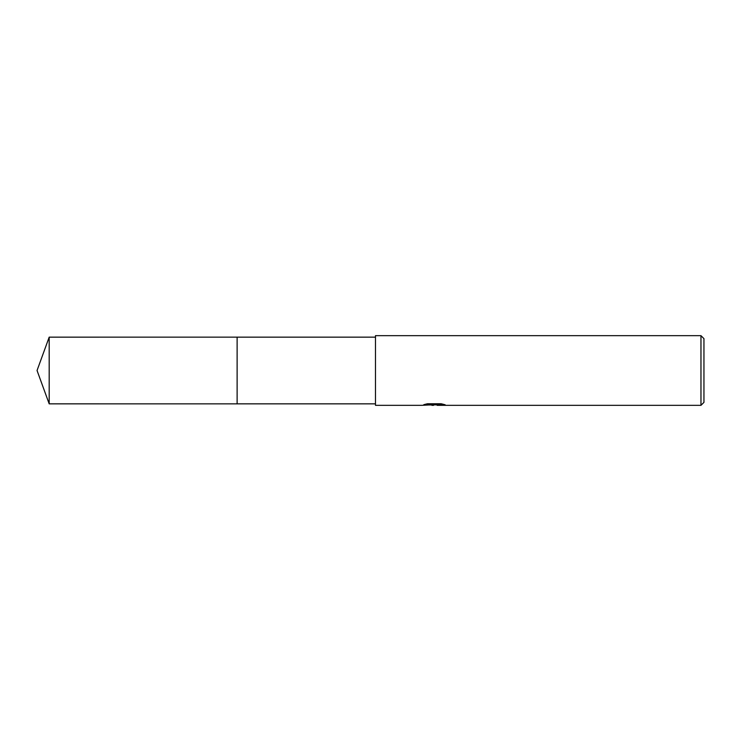 <?xml version="1.0" encoding="UTF-8"?>
<svg xmlns="http://www.w3.org/2000/svg" width="741" height="741" viewBox="0 0 741 741"><rect width="100%" height="100%" fill="white"/><g stroke="black" fill="none" stroke-linecap="round" stroke-linejoin="round"><path stroke-width="1.11" d="M375.474 403.845L237.12 403.845L237.12 337.155L375.474 337.155M237.12 403.845L237.12 337.155L237.12 403.854L49.184 403.845L49.184 337.155L237.12 337.146M436.736 404.836L429.493 404.994M433.541 405.336L431.892 405.336M700.967 405.336L700.967 335.664L703.95 338.646L703.95 402.354L700.967 405.336L437.227 405.336L437.523 404.679L442.942 404.169M425.64 404.169L434.939 404.169L434.939 404.679L421.685 405.336L375.474 405.336L375.474 335.664L700.967 335.664M434.939 404.679L423.796 404.679L427.427 403.762L441.164 403.762L445.156 404.781L437.097 405.318M434.078 404.836L437.097 404.836M49.184 337.155L37.05 370.5L49.184 403.845"/></g></svg>
